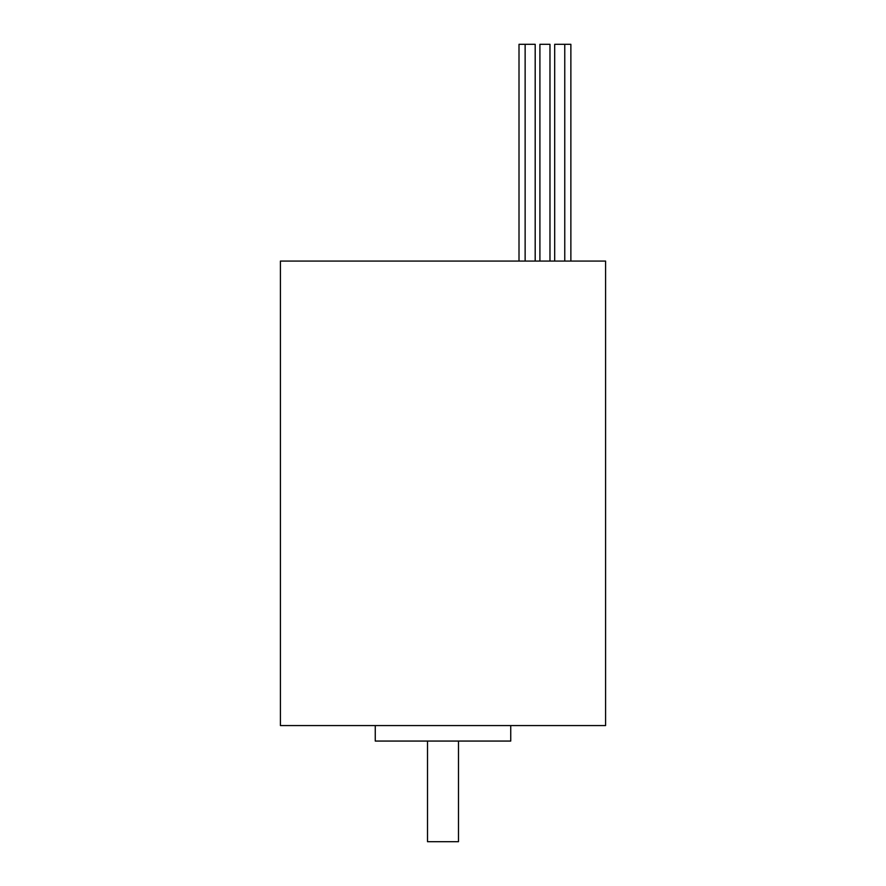 <?xml version="1.0" encoding="UTF-8"?>
<svg xmlns="http://www.w3.org/2000/svg" width="886" height="886" viewBox="0 0 886 886"><rect width="100%" height="100%" fill="white"/><g stroke="black" fill="none" stroke-linecap="round" stroke-linejoin="round"><path stroke-width="1.33" d="M535.188 44.3L535.188 261.071L535.188 44.3L519.008 44.3L519.008 261.071M549.973 44.3L549.973 261.071L549.973 44.3L539.906 44.3L539.906 261.071M570.872 261.071L570.872 44.3L554.691 44.3L554.691 261.071M280.419 725.579L605.581 725.579L605.581 261.071L280.419 261.071L280.419 725.579M375.254 725.579L375.254 741.061L510.746 741.061L510.746 725.579M427.517 741.061L427.517 841.7L458.483 841.7L458.483 741.061M525.132 261.071L525.132 44.3M564.759 261.071L564.759 44.3"/></g></svg>
